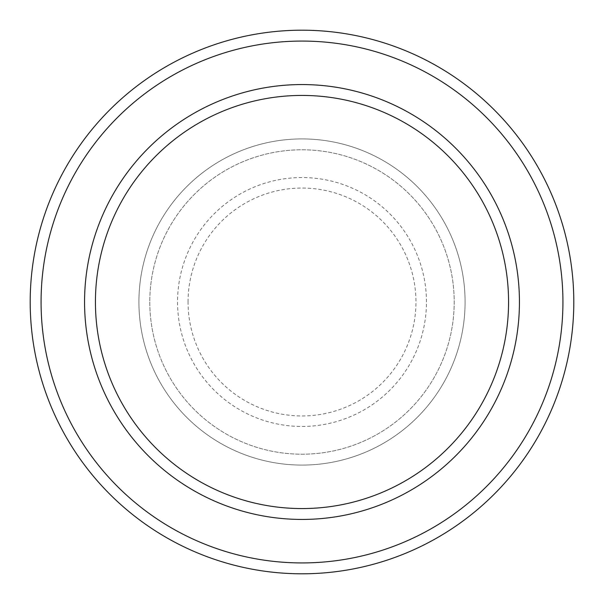 <?xml version="1.0" encoding="UTF-8"?>
<svg xmlns="http://www.w3.org/2000/svg" width="604" height="604" viewBox="0 0 604 604"><rect width="100%" height="100%" fill="white"/><g stroke="black" fill="none" stroke-linecap="round" stroke-linejoin="round"><path stroke-width="0.45" stroke-dasharray="3.02 2.27" d="M138.92 302A163.08 163.08 0 0 0 302 465.08A163.08 163.08 0 0 0 465.08 302A163.08 163.08 0 0 0 302 138.92A163.08 163.08 0 0 0 138.92 302A163.08 163.08 0 0 0 302 465.08A163.08 163.08 0 0 0 465.08 302A163.08 163.08 0 0 0 302 138.92A163.08 163.08 0 0 0 138.92 302A163.08 163.08 0 0 0 302 465.08A163.08 163.08 0 0 0 465.08 302A163.08 163.08 0 0 0 302 138.92A163.08 163.08 0 0 0 138.92 302A163.08 163.08 0 0 0 302 465.08A163.08 163.08 0 0 0 465.08 302A163.08 163.08 0 0 0 302 138.92A163.08 163.08 0 0 0 138.92 302A163.08 163.08 0 0 0 302 465.08A163.08 163.08 0 0 0 465.08 302A163.08 163.08 0 0 0 302 138.92A163.08 163.08 0 0 0 138.92 302A163.08 163.08 0 0 0 302 465.08A163.08 163.08 0 0 0 465.08 302A163.08 163.08 0 0 0 302 138.92A163.08 163.08 0 0 0 138.92 302A163.08 163.08 0 0 0 302 465.08A163.08 163.08 0 0 0 465.08 302A163.08 163.08 0 0 0 302 138.92A163.08 163.08 0 0 0 138.92 302A163.08 163.08 0 0 0 302 465.08A163.08 163.08 0 0 0 465.08 302A163.08 163.08 0 0 0 302 138.92A163.08 163.08 0 0 0 138.92 302M149.792 302A152.208 152.208 0 0 0 302 454.208A152.208 152.208 0 0 0 454.208 302A152.208 152.208 0 0 0 302 149.792A152.208 152.208 0 0 0 149.792 302A152.208 152.208 0 0 0 302 454.208A152.208 152.208 0 0 0 454.208 302A152.208 152.208 0 0 0 302 149.792A152.208 152.208 0 0 0 149.792 302A152.208 152.208 0 0 0 302 454.208A152.208 152.208 0 0 0 454.208 302A152.208 152.208 0 0 0 302 149.792A152.208 152.208 0 0 0 149.792 302A152.208 152.208 0 0 0 302 454.208A152.208 152.208 0 0 0 454.208 302A152.208 152.208 0 0 0 302 149.792A152.208 152.208 0 0 0 149.792 302A152.208 152.208 0 0 0 302 454.208A152.208 152.208 0 0 0 454.208 302A152.208 152.208 0 0 0 302 149.792A152.208 152.208 0 0 0 149.792 302M95.432 302A206.568 206.568 0 0 1 302 95.432A206.568 206.568 0 0 1 508.568 302A206.568 206.568 0 0 1 302 508.568A206.568 206.568 0 0 1 95.432 302A206.568 206.568 0 0 0 302 508.568A206.568 206.568 0 0 0 508.568 302A206.568 206.568 0 0 1 302 508.568A206.568 206.568 0 0 1 95.432 302A206.568 206.568 0 0 1 302 95.432A206.568 206.568 0 0 1 508.568 302A206.568 206.568 0 0 0 302 95.432A206.568 206.568 0 0 0 95.432 302M519.44 302A217.44 217.44 0 0 0 302 84.56A217.44 217.44 0 0 0 84.56 302A217.44 217.44 0 0 0 302 519.44A217.44 217.44 0 0 0 519.44 302A217.44 217.44 0 0 0 302 84.56A217.44 217.44 0 0 0 84.56 302A217.44 217.44 0 0 0 302 519.44A217.44 217.44 0 0 0 519.44 302A217.44 217.44 0 0 0 302 84.56A217.44 217.44 0 0 0 84.56 302A217.44 217.44 0 0 0 302 519.44A217.44 217.44 0 0 0 519.44 302A217.44 217.44 0 0 1 302 519.44A217.44 217.44 0 0 1 84.56 302A217.44 217.44 0 0 0 302 519.44A217.44 217.44 0 0 0 519.44 302A217.44 217.44 0 0 0 302 84.56A217.44 217.44 0 0 0 84.56 302A217.44 217.44 0 0 1 302 84.56A217.44 217.44 0 0 1 519.44 302M573.8 302A271.8 271.8 0 0 0 302 30.2A271.8 271.8 0 0 0 30.2 302A271.8 271.8 0 0 0 302 573.8A271.8 271.8 0 0 0 573.8 302M188.048 302A113.952 113.952 0 0 1 302 188.048A113.952 113.952 0 0 1 415.952 302A113.952 113.952 0 0 1 302 415.952A113.952 113.952 0 0 1 188.048 302M426.454 302A124.454 124.454 0 0 0 302 177.546A124.454 124.454 0 0 0 177.546 302A124.454 124.454 0 0 0 302 426.454A124.454 124.454 0 0 0 426.454 302"/><path stroke-width="0.91" d="M508.568 302A206.568 206.568 0 0 0 302 95.432A206.568 206.568 0 0 0 95.432 302A206.568 206.568 0 0 0 302 508.568A206.568 206.568 0 0 0 508.568 302M84.56 302A217.44 217.44 0 0 1 302 84.56A217.44 217.44 0 0 1 519.44 302A217.44 217.44 0 0 1 302 519.44A217.44 217.44 0 0 1 84.56 302M562.928 302A260.928 260.928 0 0 0 302 41.072A260.928 260.928 0 0 0 41.072 302A260.928 260.928 0 0 0 302 562.928A260.928 260.928 0 0 0 562.928 302M30.2 302A271.8 271.8 0 0 1 302 30.2A271.8 271.8 0 0 1 573.8 302A271.8 271.8 0 0 1 302 573.8A271.8 271.8 0 0 1 30.2 302"/></g></svg>
